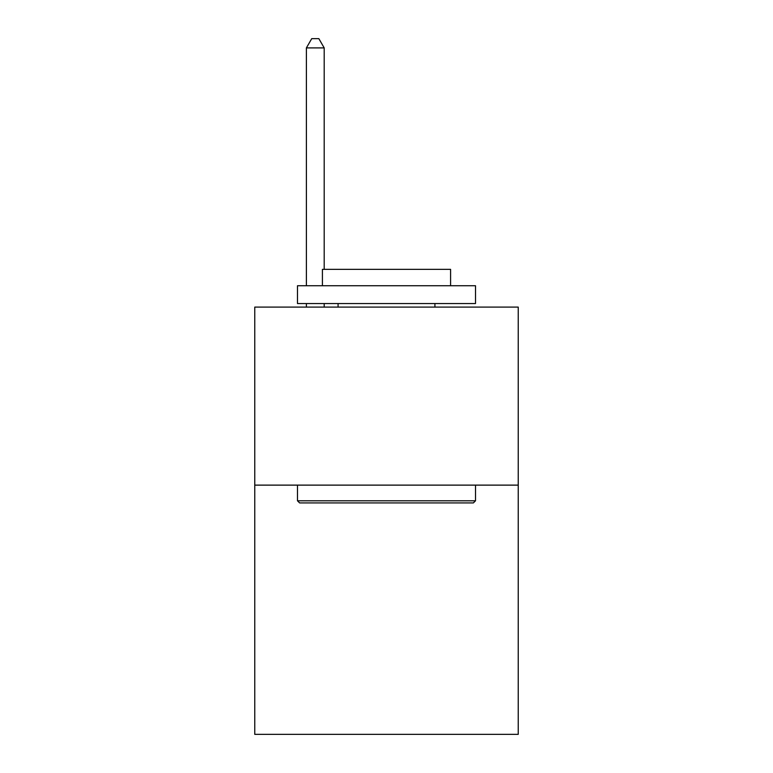 <?xml version="1.0" encoding="UTF-8"?>
<svg xmlns="http://www.w3.org/2000/svg" width="773" height="773" viewBox="0 0 773 773"><rect width="100%" height="100%" fill="white"/><g stroke="black" fill="none" stroke-linecap="round" stroke-linejoin="round"><path stroke-width="1.16" d="M518.239 485.125L518.239 734.35L254.761 734.35L254.761 307.103L518.239 307.103L518.239 485.125L254.761 485.125M299.624 502.923L297.489 500.788L475.511 500.788L473.376 502.923L299.624 502.923M475.511 285.739L475.511 303.547L297.489 303.547L297.489 285.739L475.511 285.739M322.409 285.739L322.409 269.362L450.591 269.362L450.591 285.739M475.511 485.125L475.511 500.788M297.489 485.125L297.489 500.788M434.919 303.547L434.919 307.103M338.081 303.547L338.081 307.103M324.196 269.362L324.196 47.907L306.388 47.907L306.388 285.739M306.388 303.547L306.388 307.103M324.196 303.547L324.196 307.103M306.388 47.907L311.732 38.65L318.853 38.65L324.196 47.907"/></g></svg>
